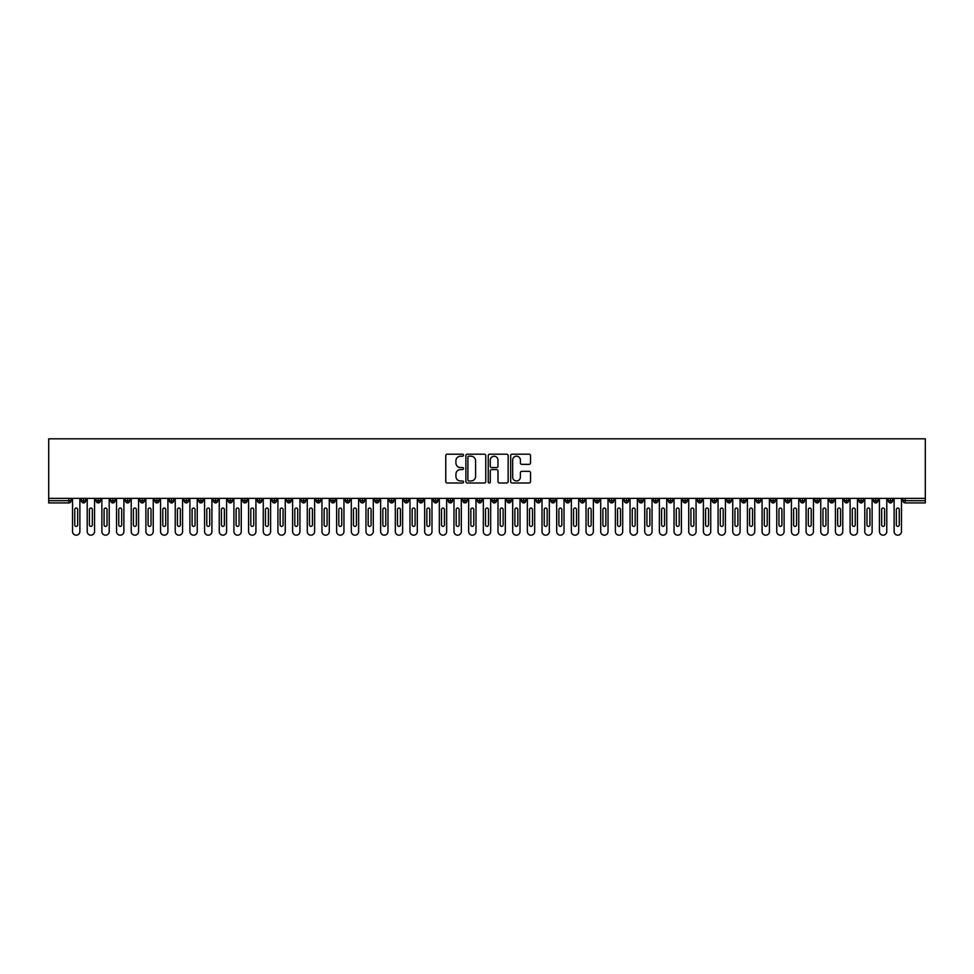 <?xml version="1.0" encoding="UTF-8"?>
<svg xmlns="http://www.w3.org/2000/svg" width="974" height="974" viewBox="0 0 974 974"><rect width="100%" height="100%" fill="white"/><g stroke="black" fill="none" stroke-linecap="round" stroke-linejoin="round"><path stroke-width="1.46" d="M463.527 455.199A1.011 1.011 0 0 0 462.516 454.188L447.212 454.188A1.437 1.437 0 0 0 445.775 455.625L445.775 481.546A1.437 1.437 0 0 0 447.212 482.994L462.516 482.994A1.011 1.011 0 0 0 463.527 481.984A1.011 1.011 0 0 0 462.516 480.973L460.544 480.973A4.602 4.602 0 0 1 455.929 476.359L455.929 474.204A4.602 4.602 0 0 1 460.544 469.59L462.516 469.59A1.011 1.011 0 0 0 463.527 468.591A1.011 1.011 0 0 0 462.516 467.581L460.544 467.581A4.602 4.602 0 0 1 455.929 462.967L455.929 460.812A4.602 4.602 0 0 1 460.544 456.197L462.516 456.197A1.011 1.011 0 0 0 463.527 455.199M529.089 464.342A1.437 1.437 0 0 0 530.526 462.894L530.526 455.625A1.437 1.437 0 0 0 529.089 454.188L512.093 454.188A1.437 1.437 0 0 0 510.656 455.625L510.656 481.546A1.437 1.437 0 0 0 512.093 482.994L529.089 482.994A1.437 1.437 0 0 0 530.526 481.546L530.526 472.767A1.437 1.437 0 0 0 529.089 471.319L521.808 471.319A1.437 1.437 0 0 0 520.372 472.767L520.372 477.126A3.847 3.847 0 0 1 516.524 480.973A3.847 3.847 0 0 1 512.665 477.126L512.665 460.057A3.847 3.847 0 0 1 516.524 456.197A3.847 3.847 0 0 1 520.372 460.057L520.372 462.894A1.437 1.437 0 0 0 521.808 464.342L529.089 464.342M48.7 498.371L48.7 438.811L925.3 438.811L925.3 498.371L48.7 498.371L48.7 500.721L68.837 500.721L68.837 498.371M485.746 455.625A1.437 1.437 0 0 0 484.297 454.188L467.313 454.188A1.437 1.437 0 0 0 465.864 455.625L465.864 481.546A1.437 1.437 0 0 0 467.313 482.994L484.297 482.994A1.437 1.437 0 0 0 485.746 481.546L485.746 455.625M489.703 454.188L506.687 454.188A1.437 1.437 0 0 1 508.136 455.625L508.136 481.546A1.437 1.437 0 0 1 506.687 482.994L499.418 482.994A1.437 1.437 0 0 1 497.982 481.546L497.982 471.039A1.437 1.437 0 0 0 496.545 469.59L491.712 469.59A1.437 1.437 0 0 0 490.275 471.039L490.275 481.984A1.011 1.011 0 0 1 489.265 482.994A1.011 1.011 0 0 1 488.254 481.984L488.254 455.625A1.437 1.437 0 0 1 489.703 454.188M71.041 500.721L68.837 500.721L68.837 502.913A2.204 2.204 0 0 0 71.041 500.721L71.041 498.371L71.041 500.721A2.204 2.204 0 0 1 68.837 502.913L48.7 502.913L48.7 500.721M925.3 498.371L925.3 502.913L905.163 502.913A2.204 2.204 0 0 1 902.959 500.721L902.959 498.371M83.581 498.371L83.581 502.913A2.204 2.204 0 0 1 81.378 500.721L81.378 498.371M85.712 498.371L85.712 500.721A2.204 2.204 0 0 1 83.581 502.913A2.204 2.204 0 0 0 85.712 500.721L81.378 500.721A2.204 2.204 0 0 0 83.581 502.913M98.252 498.371L98.252 502.913A2.204 2.204 0 0 1 96.049 500.721L96.049 498.371L96.049 500.721A2.204 2.204 0 0 0 98.252 502.913A2.204 2.204 0 0 0 100.383 500.721L100.383 498.371M112.923 498.371L112.923 502.913A2.204 2.204 0 0 1 110.719 500.721L110.719 498.371L110.719 500.721A2.204 2.204 0 0 0 112.923 502.913A2.204 2.204 0 0 0 115.054 500.721L115.054 498.371M127.594 498.371L127.594 502.913A2.204 2.204 0 0 1 125.39 500.721L125.39 498.371L125.39 500.721A2.204 2.204 0 0 0 127.594 502.913A2.204 2.204 0 0 0 129.725 500.721L129.725 498.371M142.265 498.371L142.265 502.913A2.204 2.204 0 0 1 140.061 500.721L140.061 498.371L140.061 500.721A2.204 2.204 0 0 0 142.265 502.913A2.204 2.204 0 0 0 144.395 500.721L144.395 498.371M156.936 498.371L156.936 502.913A2.204 2.204 0 0 1 154.732 500.721L154.732 498.371L154.732 500.721A2.204 2.204 0 0 0 156.936 502.913A2.204 2.204 0 0 0 159.066 500.721L159.066 498.371M171.607 498.371L171.607 502.913A2.204 2.204 0 0 1 169.403 500.721L169.403 498.371L169.403 500.721A2.204 2.204 0 0 0 171.607 502.913A2.204 2.204 0 0 0 173.737 500.721L173.737 498.371M186.278 498.371L186.278 502.913A2.204 2.204 0 0 1 184.074 500.721L184.074 498.371L184.074 500.721A2.204 2.204 0 0 0 186.278 502.913A2.204 2.204 0 0 0 188.408 500.721L188.408 498.371M200.948 498.371L200.948 502.913A2.204 2.204 0 0 1 198.745 500.721L198.745 498.371L198.745 500.721A2.204 2.204 0 0 0 200.948 502.913A2.204 2.204 0 0 0 203.079 500.721L203.079 498.371M215.619 498.371L215.619 502.913A2.204 2.204 0 0 1 213.416 500.721L213.416 498.371L213.416 500.721A2.204 2.204 0 0 0 215.619 502.913A2.204 2.204 0 0 0 217.75 500.721L217.75 498.371M230.29 498.371L230.29 502.913A2.204 2.204 0 0 1 228.086 500.721L228.086 498.371L228.086 500.721A2.204 2.204 0 0 0 230.29 502.913A2.204 2.204 0 0 0 232.421 500.721L232.421 498.371M244.961 498.371L244.961 502.913A2.204 2.204 0 0 1 242.757 500.721L242.757 498.371L242.757 500.721A2.204 2.204 0 0 0 244.961 502.913A2.204 2.204 0 0 0 247.092 500.721L247.092 498.371M259.632 498.371L259.632 502.913A2.204 2.204 0 0 1 257.428 500.721A2.204 2.204 0 0 0 259.632 502.913A2.204 2.204 0 0 1 257.428 500.721L257.428 498.371M261.762 498.371L261.762 500.721A2.204 2.204 0 0 1 259.632 502.913A2.204 2.204 0 0 0 261.762 500.721L257.428 500.721M274.303 502.913A2.204 2.204 0 0 1 272.099 500.721L272.099 498.371L272.099 500.721A2.204 2.204 0 0 0 274.303 502.913A2.204 2.204 0 0 0 276.433 500.721L276.433 498.371L276.433 500.721A2.204 2.204 0 0 1 274.303 502.913L274.303 500.721L276.433 500.721M288.974 498.371L288.974 502.913A2.204 2.204 0 0 1 286.77 500.721L286.77 498.371L286.77 500.721A2.204 2.204 0 0 0 288.974 502.913A2.204 2.204 0 0 0 291.104 500.721L291.104 498.371M303.644 498.371L303.644 502.913A2.204 2.204 0 0 1 301.441 500.721L301.441 498.371L301.441 500.721A2.204 2.204 0 0 0 303.644 502.913A2.204 2.204 0 0 0 305.775 500.721L305.775 498.371M318.315 498.371L318.315 500.721L316.124 500.721L316.124 498.371L316.124 500.721A2.204 2.204 0 0 0 318.315 502.913A2.204 2.204 0 0 0 320.446 500.721L320.446 498.371L320.446 500.721A2.204 2.204 0 0 1 318.315 502.913A2.204 2.204 0 0 1 316.124 500.721A2.204 2.204 0 0 0 318.315 502.913L318.315 500.721L320.446 500.721M332.986 498.371L332.986 502.913A2.204 2.204 0 0 1 330.795 500.721L330.795 498.371L330.795 500.721A2.204 2.204 0 0 0 332.986 502.913A2.204 2.204 0 0 0 335.117 500.721L335.117 498.371M347.657 498.371L347.657 502.913A2.204 2.204 0 0 1 345.466 500.721L345.466 498.371L345.466 500.721A2.204 2.204 0 0 0 347.657 502.913A2.204 2.204 0 0 0 349.788 500.721L349.788 498.371M362.328 498.371L362.328 502.913A2.204 2.204 0 0 1 360.137 500.721L360.137 498.371L360.137 500.721A2.204 2.204 0 0 0 362.328 502.913A2.204 2.204 0 0 0 364.459 500.721L364.459 498.371M376.999 498.371L376.999 502.913A2.204 2.204 0 0 1 374.807 500.721L374.807 498.371M379.13 498.371L379.13 500.721A2.204 2.204 0 0 1 376.999 502.913A2.204 2.204 0 0 0 379.13 500.721L374.807 500.721A2.204 2.204 0 0 0 376.999 502.913M391.67 498.371L391.67 502.913A2.204 2.204 0 0 1 389.478 500.721L389.478 498.371L389.478 500.721A2.204 2.204 0 0 0 391.67 502.913A2.204 2.204 0 0 0 393.8 500.721L393.8 498.371M406.341 498.371L406.341 502.913A2.204 2.204 0 0 1 404.149 500.721L404.149 498.371M408.471 498.371L408.471 500.721A2.204 2.204 0 0 1 406.341 502.913A2.204 2.204 0 0 0 408.471 500.721L404.149 500.721A2.204 2.204 0 0 0 406.341 502.913M421.012 498.371L421.012 502.913A2.204 2.204 0 0 1 418.82 500.721L418.82 498.371M423.142 498.371L423.142 500.721A2.204 2.204 0 0 1 421.012 502.913A2.204 2.204 0 0 0 423.142 500.721L418.82 500.721A2.204 2.204 0 0 0 421.012 502.913M435.682 498.371L435.682 502.913A2.204 2.204 0 0 1 433.491 500.721A2.204 2.204 0 0 0 435.682 502.913A2.204 2.204 0 0 1 433.491 500.721L433.491 498.371M437.813 498.371L437.813 500.721L437.813 498.371M450.353 498.371L450.353 502.913A2.204 2.204 0 0 1 448.162 500.721L448.162 498.371M452.484 498.371L452.484 500.721A2.204 2.204 0 0 1 450.353 502.913A2.204 2.204 0 0 0 452.484 500.721L448.162 500.721A2.204 2.204 0 0 0 450.353 502.913M465.024 498.371L465.024 502.913A2.204 2.204 0 0 1 462.833 500.721L462.833 498.371M467.155 498.371L467.155 500.721A2.204 2.204 0 0 1 465.024 502.913A2.204 2.204 0 0 0 467.155 500.721L462.833 500.721A2.204 2.204 0 0 0 465.024 502.913M479.707 498.371L479.707 502.913A2.204 2.204 0 0 1 477.503 500.721L477.503 498.371M481.826 498.371L481.826 500.721A2.204 2.204 0 0 1 479.707 502.913A2.204 2.204 0 0 0 481.826 500.721L477.503 500.721A2.204 2.204 0 0 0 479.707 502.913M494.378 498.371L494.378 502.913A2.204 2.204 0 0 1 492.174 500.721L492.174 498.371M496.497 498.371L496.497 500.721A2.204 2.204 0 0 1 494.378 502.913A2.204 2.204 0 0 0 496.497 500.721L492.174 500.721A2.204 2.204 0 0 0 494.378 502.913M509.049 498.371L509.049 502.913A2.204 2.204 0 0 1 506.845 500.721L506.845 498.371M511.167 498.371L511.167 500.721L511.167 498.371M523.72 498.371L523.72 502.913A2.204 2.204 0 0 1 521.516 500.721L521.516 498.371M525.838 498.371L525.838 500.721A2.204 2.204 0 0 1 523.72 502.913A2.204 2.204 0 0 0 525.838 500.721L521.516 500.721A2.204 2.204 0 0 0 523.72 502.913M538.391 498.371L538.391 502.913A2.204 2.204 0 0 1 536.187 500.721L536.187 498.371L536.187 500.721A2.204 2.204 0 0 0 538.391 502.913A2.204 2.204 0 0 0 540.509 500.721L540.509 498.371M553.062 498.371L553.062 502.913A2.204 2.204 0 0 1 550.858 500.721L550.858 498.371M555.18 498.371L555.18 500.721L555.18 498.371M567.732 498.371L567.732 502.913A2.204 2.204 0 0 1 565.529 500.721A2.204 2.204 0 0 0 567.732 502.913A2.204 2.204 0 0 1 565.529 500.721L565.529 498.371M569.851 498.371L569.851 500.721L569.851 498.371M582.403 498.371L582.403 502.913A2.204 2.204 0 0 1 580.2 500.721L580.2 498.371L580.2 500.721A2.204 2.204 0 0 0 582.403 502.913A2.204 2.204 0 0 0 584.522 500.721L584.522 498.371M597.074 498.371L597.074 502.913A2.204 2.204 0 0 1 594.87 500.721A2.204 2.204 0 0 0 597.074 502.913A2.204 2.204 0 0 1 594.87 500.721L594.87 498.371M599.193 498.371L599.193 500.721A2.204 2.204 0 0 1 597.074 502.913A2.204 2.204 0 0 0 599.193 500.721L594.87 500.721M611.745 498.371L611.745 502.913A2.204 2.204 0 0 1 609.541 500.721L609.541 498.371L609.541 500.721A2.204 2.204 0 0 0 611.745 502.913A2.204 2.204 0 0 0 613.864 500.721L613.864 498.371M626.416 498.371L626.416 502.913A2.204 2.204 0 0 1 624.212 500.721L624.212 498.371M628.534 498.371L628.534 500.721L628.534 498.371M641.087 498.371L641.087 502.913A2.204 2.204 0 0 1 638.883 500.721A2.204 2.204 0 0 0 641.087 502.913A2.204 2.204 0 0 1 638.883 500.721L638.883 498.371M643.205 498.371L643.205 500.721L643.205 498.371M655.758 498.371L655.758 502.913A2.204 2.204 0 0 1 653.554 500.721L653.554 498.371M657.876 498.371L657.876 500.721L657.876 498.371M670.429 498.371L670.429 502.913A2.204 2.204 0 0 1 668.225 500.721L668.225 498.371M672.559 498.371L672.559 500.721A2.204 2.204 0 0 1 670.429 502.913A2.204 2.204 0 0 0 672.559 500.721L668.225 500.721A2.204 2.204 0 0 0 670.429 502.913M685.099 498.371L685.099 502.913A2.204 2.204 0 0 1 682.896 500.721A2.204 2.204 0 0 0 685.099 502.913A2.204 2.204 0 0 1 682.896 500.721L682.896 498.371M687.23 498.371L687.23 500.721A2.204 2.204 0 0 1 685.099 502.913A2.204 2.204 0 0 0 687.23 500.721L682.896 500.721M699.77 498.371L699.77 502.913A2.204 2.204 0 0 1 697.567 500.721A2.204 2.204 0 0 0 699.77 502.913A2.204 2.204 0 0 1 697.567 500.721L697.567 498.371M701.901 498.371L701.901 500.721L701.901 498.371M714.441 498.371L714.441 502.913A2.204 2.204 0 0 1 712.238 500.721L712.238 498.371L712.238 500.721A2.204 2.204 0 0 0 714.441 502.913A2.204 2.204 0 0 0 716.572 500.721L716.572 498.371M729.112 498.371L729.112 502.913A2.204 2.204 0 0 1 726.908 500.721A2.204 2.204 0 0 0 729.112 502.913A2.204 2.204 0 0 1 726.908 500.721L726.908 498.371M731.243 498.371L731.243 500.721A2.204 2.204 0 0 1 729.112 502.913A2.204 2.204 0 0 0 731.243 500.721L726.908 500.721M743.783 498.371L743.783 502.913A2.204 2.204 0 0 1 741.579 500.721A2.204 2.204 0 0 0 743.783 502.913A2.204 2.204 0 0 1 741.579 500.721L741.579 498.371M745.914 498.371L745.914 500.721L745.914 498.371M758.454 498.371L758.454 502.913A2.204 2.204 0 0 1 756.25 500.721L756.25 498.371M760.584 498.371L760.584 500.721L760.584 498.371M773.125 498.371L773.125 502.913A2.204 2.204 0 0 1 770.921 500.721A2.204 2.204 0 0 0 773.125 502.913A2.204 2.204 0 0 1 770.921 500.721L770.921 498.371M775.255 498.371L775.255 500.721L775.255 498.371M787.796 498.371L787.796 502.913A2.204 2.204 0 0 1 785.592 500.721A2.204 2.204 0 0 0 787.796 502.913A2.204 2.204 0 0 1 785.592 500.721L785.592 498.371M789.926 498.371L789.926 500.721L789.926 498.371M802.466 498.371L802.466 502.913A2.204 2.204 0 0 1 800.263 500.721A2.204 2.204 0 0 0 802.466 502.913A2.204 2.204 0 0 1 800.263 500.721L800.263 498.371M804.597 498.371L804.597 500.721A2.204 2.204 0 0 1 802.466 502.913A2.204 2.204 0 0 0 804.597 500.721L800.263 500.721M817.137 498.371L817.137 502.913A2.204 2.204 0 0 1 814.934 500.721L814.934 498.371M819.268 498.371L819.268 500.721L819.268 498.371M831.808 498.371L831.808 502.913A2.204 2.204 0 0 1 829.605 500.721A2.204 2.204 0 0 0 831.808 502.913A2.204 2.204 0 0 1 829.605 500.721L829.605 498.371M833.939 498.371L833.939 500.721L833.939 498.371M846.479 498.371L846.479 502.913A2.204 2.204 0 0 1 844.275 500.721A2.204 2.204 0 0 0 846.479 502.913A2.204 2.204 0 0 1 844.275 500.721L844.275 498.371M848.61 498.371L848.61 500.721L848.61 498.371M861.15 498.371L861.15 502.913A2.204 2.204 0 0 1 858.946 500.721A2.204 2.204 0 0 0 861.15 502.913A2.204 2.204 0 0 1 858.946 500.721L858.946 498.371M863.281 498.371L863.281 500.721L863.281 498.371M875.821 498.371L875.821 502.913A2.204 2.204 0 0 1 873.617 500.721A2.204 2.204 0 0 0 875.821 502.913A2.204 2.204 0 0 1 873.617 500.721L873.617 498.371M877.951 498.371L877.951 500.721L877.951 498.371M890.492 498.371L890.492 502.913A2.204 2.204 0 0 1 888.288 500.721L888.288 498.371M892.622 498.371L892.622 500.721L892.622 498.371M274.303 498.371L274.303 500.721L272.099 500.721M435.682 502.913A2.204 2.204 0 0 0 437.813 500.721A2.204 2.204 0 0 1 435.682 502.913M509.049 502.913A2.204 2.204 0 0 0 511.167 500.721A2.204 2.204 0 0 1 509.049 502.913A2.204 2.204 0 0 1 506.845 500.721L511.167 500.721M553.062 502.913A2.204 2.204 0 0 0 555.18 500.721A2.204 2.204 0 0 1 553.062 502.913A2.204 2.204 0 0 1 550.858 500.721L555.18 500.721M567.732 502.913A2.204 2.204 0 0 0 569.851 500.721A2.204 2.204 0 0 1 567.732 502.913M626.416 502.913A2.204 2.204 0 0 0 628.534 500.721A2.204 2.204 0 0 1 626.416 502.913A2.204 2.204 0 0 1 624.212 500.721L628.534 500.721M641.087 502.913A2.204 2.204 0 0 0 643.205 500.721A2.204 2.204 0 0 1 641.087 502.913M655.758 502.913A2.204 2.204 0 0 0 657.876 500.721A2.204 2.204 0 0 1 655.758 502.913A2.204 2.204 0 0 1 653.554 500.721L657.876 500.721M699.77 502.913A2.204 2.204 0 0 0 701.901 500.721A2.204 2.204 0 0 1 699.77 502.913M743.783 502.913A2.204 2.204 0 0 0 745.914 500.721A2.204 2.204 0 0 1 743.783 502.913M758.454 502.913A2.204 2.204 0 0 0 760.584 500.721A2.204 2.204 0 0 1 758.454 502.913A2.204 2.204 0 0 1 756.25 500.721L760.584 500.721M773.125 502.913A2.204 2.204 0 0 0 775.255 500.721A2.204 2.204 0 0 1 773.125 502.913M787.796 502.913A2.204 2.204 0 0 0 789.926 500.721A2.204 2.204 0 0 1 787.796 502.913M817.137 502.913A2.204 2.204 0 0 0 819.268 500.721A2.204 2.204 0 0 1 817.137 502.913A2.204 2.204 0 0 1 814.934 500.721L819.268 500.721M831.808 502.913A2.204 2.204 0 0 0 833.939 500.721A2.204 2.204 0 0 1 831.808 502.913M846.479 502.913A2.204 2.204 0 0 0 848.61 500.721A2.204 2.204 0 0 1 846.479 502.913M861.15 502.913A2.204 2.204 0 0 0 863.281 500.721A2.204 2.204 0 0 1 861.15 502.913M875.821 502.913A2.204 2.204 0 0 0 877.951 500.721A2.204 2.204 0 0 1 875.821 502.913M905.163 502.913A2.204 2.204 0 0 1 902.959 500.721A2.204 2.204 0 0 0 905.163 502.913L905.163 500.721L925.3 500.721M890.492 502.913A2.204 2.204 0 0 0 892.622 500.721A2.204 2.204 0 0 1 890.492 502.913A2.204 2.204 0 0 1 888.288 500.721L892.622 500.721M468.896 456.197A1.011 1.011 0 0 0 467.885 457.208L467.885 479.963A1.011 1.011 0 0 0 468.896 480.973L470.978 480.973A4.602 4.602 0 0 0 475.592 476.359L475.592 460.812A4.602 4.602 0 0 0 470.978 456.197L468.896 456.197M497.982 460.13A3.847 3.847 0 0 0 494.122 456.27A3.847 3.847 0 0 0 490.275 460.13L490.275 466.144A1.437 1.437 0 0 0 491.712 467.581L496.545 467.581A1.437 1.437 0 0 0 497.982 466.144L497.982 460.13M72.539 531.524L72.539 498.371L72.539 531.524A3.665 3.665 0 0 0 76.203 535.189A3.665 3.665 0 0 0 79.88 531.524L79.88 498.371L79.88 531.524M77.677 509.524A1.473 1.473 0 0 0 76.203 508.051A1.473 1.473 0 0 0 74.742 509.524A1.473 1.473 0 0 1 76.203 508.051A1.473 1.473 0 0 1 77.677 509.524L77.677 524.925A1.473 1.473 0 0 1 76.203 526.386A1.473 1.473 0 0 1 74.742 524.925A1.473 1.473 0 0 0 76.203 526.386A1.473 1.473 0 0 0 77.677 524.925M74.742 524.925L74.742 509.524M87.21 531.524L87.21 498.371L87.21 531.524A3.665 3.665 0 0 0 90.874 535.189A3.665 3.665 0 0 0 94.551 531.524L94.551 498.371L94.551 531.524M92.347 509.524A1.473 1.473 0 0 0 90.874 508.051A1.473 1.473 0 0 0 89.413 509.524A1.473 1.473 0 0 1 90.874 508.051A1.473 1.473 0 0 1 92.347 509.524L92.347 524.925A1.473 1.473 0 0 1 90.874 526.386A1.473 1.473 0 0 1 89.413 524.925A1.473 1.473 0 0 0 90.874 526.386A1.473 1.473 0 0 0 92.347 524.925M101.88 531.524L101.88 498.371L101.88 531.524A3.665 3.665 0 0 0 105.545 535.189A3.665 3.665 0 0 0 109.222 531.524L109.222 498.371L109.222 531.524M107.018 509.524A1.473 1.473 0 0 0 105.545 508.051A1.473 1.473 0 0 0 104.084 509.524A1.473 1.473 0 0 1 105.545 508.051A1.473 1.473 0 0 1 107.018 509.524L107.018 524.925A1.473 1.473 0 0 1 105.545 526.386A1.473 1.473 0 0 1 104.084 524.925A1.473 1.473 0 0 0 105.545 526.386A1.473 1.473 0 0 0 107.018 524.925M116.551 531.524L116.551 498.371L116.551 531.524A3.665 3.665 0 0 0 120.216 535.189A3.665 3.665 0 0 0 123.893 531.524L123.893 498.371L123.893 531.524M121.689 509.524A1.473 1.473 0 0 0 120.216 508.051A1.473 1.473 0 0 0 118.755 509.524A1.473 1.473 0 0 1 120.216 508.051A1.473 1.473 0 0 1 121.689 509.524L121.689 524.925A1.473 1.473 0 0 1 120.216 526.386A1.473 1.473 0 0 1 118.755 524.925A1.473 1.473 0 0 0 120.216 526.386A1.473 1.473 0 0 0 121.689 524.925M131.222 531.524L131.222 498.371L131.222 531.524A3.665 3.665 0 0 0 134.887 535.189A3.665 3.665 0 0 0 138.564 531.524L138.564 498.371L138.564 531.524M136.36 509.524A1.473 1.473 0 0 0 134.887 508.051A1.473 1.473 0 0 0 133.426 509.524A1.473 1.473 0 0 1 134.887 508.051A1.473 1.473 0 0 1 136.36 509.524L136.36 524.925A1.473 1.473 0 0 1 134.887 526.386A1.473 1.473 0 0 1 133.426 524.925A1.473 1.473 0 0 0 134.887 526.386A1.473 1.473 0 0 0 136.36 524.925M89.413 524.925L89.413 509.524M104.084 524.925L104.084 509.524M118.755 524.925L118.755 509.524M133.426 524.925L133.426 509.524M145.893 531.524L145.893 498.371L145.893 531.524A3.665 3.665 0 0 0 149.57 535.189A3.665 3.665 0 0 0 153.235 531.524L153.235 498.371L153.235 531.524M151.031 509.524A1.473 1.473 0 0 0 149.57 508.051A1.473 1.473 0 0 0 148.097 509.524A1.473 1.473 0 0 1 149.57 508.051A1.473 1.473 0 0 1 151.031 509.524L151.031 524.925A1.473 1.473 0 0 1 149.57 526.386A1.473 1.473 0 0 1 148.097 524.925A1.473 1.473 0 0 0 149.57 526.386A1.473 1.473 0 0 0 151.031 524.925M148.097 524.925L148.097 509.524M160.564 531.524L160.564 498.371L160.564 531.524A3.665 3.665 0 0 0 164.241 535.189A3.665 3.665 0 0 0 167.905 531.524L167.905 498.371L167.905 531.524M165.702 509.524A1.473 1.473 0 0 0 164.241 508.051A1.473 1.473 0 0 0 162.768 509.524A1.473 1.473 0 0 1 164.241 508.051A1.473 1.473 0 0 1 165.702 509.524L165.702 524.925A1.473 1.473 0 0 1 164.241 526.386A1.473 1.473 0 0 1 162.768 524.925A1.473 1.473 0 0 0 164.241 526.386A1.473 1.473 0 0 0 165.702 524.925M175.235 531.524L175.235 498.371L175.235 531.524A3.665 3.665 0 0 0 178.912 535.189A3.665 3.665 0 0 0 182.576 531.524L182.576 498.371L182.576 531.524M180.373 509.524A1.473 1.473 0 0 0 178.912 508.051A1.473 1.473 0 0 0 177.438 509.524A1.473 1.473 0 0 1 178.912 508.051A1.473 1.473 0 0 1 180.373 509.524L180.373 524.925A1.473 1.473 0 0 1 178.912 526.386A1.473 1.473 0 0 1 177.438 524.925A1.473 1.473 0 0 0 178.912 526.386A1.473 1.473 0 0 0 180.373 524.925M189.906 531.524L189.906 498.371L189.906 531.524A3.665 3.665 0 0 0 193.583 535.189A3.665 3.665 0 0 0 197.247 531.524L197.247 498.371L197.247 531.524M195.043 509.524A1.473 1.473 0 0 0 193.583 508.051A1.473 1.473 0 0 0 192.109 509.524A1.473 1.473 0 0 1 193.583 508.051A1.473 1.473 0 0 1 195.043 509.524L195.043 524.925A1.473 1.473 0 0 1 193.583 526.386A1.473 1.473 0 0 1 192.109 524.925A1.473 1.473 0 0 0 193.583 526.386A1.473 1.473 0 0 0 195.043 524.925M204.577 531.524L204.577 498.371L204.577 531.524A3.665 3.665 0 0 0 208.253 535.189A3.665 3.665 0 0 0 211.918 531.524L211.918 498.371L211.918 531.524M209.714 509.524A1.473 1.473 0 0 0 208.253 508.051A1.473 1.473 0 0 0 206.78 509.524A1.473 1.473 0 0 1 208.253 508.051A1.473 1.473 0 0 1 209.714 509.524L209.714 524.925A1.473 1.473 0 0 1 208.253 526.386A1.473 1.473 0 0 1 206.78 524.925A1.473 1.473 0 0 0 208.253 526.386A1.473 1.473 0 0 0 209.714 524.925M162.768 524.925L162.768 509.524M177.438 524.925L177.438 509.524M192.109 524.925L192.109 509.524M206.78 524.925L206.78 509.524M219.247 531.524L219.247 498.371L219.247 531.524A3.665 3.665 0 0 0 222.924 535.189A3.665 3.665 0 0 0 226.589 531.524L226.589 498.371L226.589 531.524M224.385 509.524A1.473 1.473 0 0 0 222.924 508.051A1.473 1.473 0 0 0 221.451 509.524A1.473 1.473 0 0 1 222.924 508.051A1.473 1.473 0 0 1 224.385 509.524L224.385 524.925A1.473 1.473 0 0 1 222.924 526.386A1.473 1.473 0 0 1 221.451 524.925A1.473 1.473 0 0 0 222.924 526.386A1.473 1.473 0 0 0 224.385 524.925M233.918 531.524L233.918 498.371L233.918 531.524A3.665 3.665 0 0 0 237.595 535.189A3.665 3.665 0 0 0 241.26 531.524L241.26 498.371L241.26 531.524M239.056 509.524A1.473 1.473 0 0 0 237.595 508.051A1.473 1.473 0 0 0 236.122 509.524A1.473 1.473 0 0 1 237.595 508.051A1.473 1.473 0 0 1 239.056 509.524L239.056 524.925A1.473 1.473 0 0 1 237.595 526.386A1.473 1.473 0 0 1 236.122 524.925A1.473 1.473 0 0 0 237.595 526.386A1.473 1.473 0 0 0 239.056 524.925M248.589 531.524L248.589 498.371L248.589 531.524A3.665 3.665 0 0 0 252.266 535.189A3.665 3.665 0 0 0 255.931 531.524L255.931 498.371L255.931 531.524M253.727 509.524A1.473 1.473 0 0 0 252.266 508.051A1.473 1.473 0 0 0 250.793 509.524A1.473 1.473 0 0 1 252.266 508.051A1.473 1.473 0 0 1 253.727 509.524L253.727 524.925A1.473 1.473 0 0 1 252.266 526.386A1.473 1.473 0 0 1 250.793 524.925A1.473 1.473 0 0 0 252.266 526.386A1.473 1.473 0 0 0 253.727 524.925M263.26 531.524L263.26 498.371L263.26 531.524A3.665 3.665 0 0 0 266.937 535.189A3.665 3.665 0 0 0 270.602 531.524L270.602 498.371L270.602 531.524M268.398 509.524A1.473 1.473 0 0 0 266.937 508.051A1.473 1.473 0 0 0 265.464 509.524A1.473 1.473 0 0 1 266.937 508.051A1.473 1.473 0 0 1 268.398 509.524L268.398 524.925A1.473 1.473 0 0 1 266.937 526.386A1.473 1.473 0 0 1 265.464 524.925A1.473 1.473 0 0 0 266.937 526.386A1.473 1.473 0 0 0 268.398 524.925M277.931 531.524L277.931 498.371L277.931 531.524A3.665 3.665 0 0 0 281.608 535.189A3.665 3.665 0 0 0 285.272 531.524L285.272 498.371L285.272 531.524M283.069 509.524A1.473 1.473 0 0 0 281.608 508.051A1.473 1.473 0 0 0 280.135 509.524A1.473 1.473 0 0 1 281.608 508.051A1.473 1.473 0 0 1 283.069 509.524L283.069 524.925A1.473 1.473 0 0 1 281.608 526.386A1.473 1.473 0 0 1 280.135 524.925A1.473 1.473 0 0 0 281.608 526.386A1.473 1.473 0 0 0 283.069 524.925M221.451 524.925L221.451 509.524M236.122 524.925L236.122 509.524M250.793 524.925L250.793 509.524M265.464 524.925L265.464 509.524M280.135 524.925L280.135 509.524M292.602 531.524L292.602 498.371L292.602 531.524A3.665 3.665 0 0 0 296.279 535.189A3.665 3.665 0 0 0 299.943 531.524L299.943 498.371L299.943 531.524M297.74 509.524A1.473 1.473 0 0 0 296.279 508.051A1.473 1.473 0 0 0 294.805 509.524A1.473 1.473 0 0 1 296.279 508.051A1.473 1.473 0 0 1 297.74 509.524L297.74 524.925A1.473 1.473 0 0 1 296.279 526.386A1.473 1.473 0 0 1 294.805 524.925A1.473 1.473 0 0 0 296.279 526.386A1.473 1.473 0 0 0 297.74 524.925M294.805 524.925L294.805 509.524M307.273 531.524L307.273 498.371L307.273 531.524A3.665 3.665 0 0 0 310.95 535.189A3.665 3.665 0 0 0 314.614 531.524L314.614 498.371L314.614 531.524M312.411 509.524A1.473 1.473 0 0 0 310.95 508.051A1.473 1.473 0 0 0 309.476 509.524A1.473 1.473 0 0 1 310.95 508.051A1.473 1.473 0 0 1 312.411 509.524L312.411 524.925A1.473 1.473 0 0 1 310.95 526.386A1.473 1.473 0 0 1 309.476 524.925A1.473 1.473 0 0 0 310.95 526.386A1.473 1.473 0 0 0 312.411 524.925M309.476 524.925L309.476 509.524M321.956 531.524L321.956 498.371L321.956 531.524A3.665 3.665 0 0 0 325.62 535.189A3.665 3.665 0 0 0 329.285 531.524L329.285 498.371L329.285 531.524M327.081 509.524A1.473 1.473 0 0 0 325.62 508.051A1.473 1.473 0 0 0 324.147 509.524A1.473 1.473 0 0 1 325.62 508.051A1.473 1.473 0 0 1 327.081 509.524L327.081 524.925A1.473 1.473 0 0 1 325.62 526.386A1.473 1.473 0 0 1 324.147 524.925A1.473 1.473 0 0 0 325.62 526.386A1.473 1.473 0 0 0 327.081 524.925M324.147 524.925L324.147 509.524M336.627 531.524L336.627 498.371L336.627 531.524A3.665 3.665 0 0 0 340.291 535.189A3.665 3.665 0 0 0 343.956 531.524L343.956 498.371L343.956 531.524M341.752 509.524A1.473 1.473 0 0 0 340.291 508.051A1.473 1.473 0 0 0 338.818 509.524A1.473 1.473 0 0 1 340.291 508.051A1.473 1.473 0 0 1 341.752 509.524L341.752 524.925A1.473 1.473 0 0 1 340.291 526.386A1.473 1.473 0 0 1 338.818 524.925A1.473 1.473 0 0 0 340.291 526.386A1.473 1.473 0 0 0 341.752 524.925M338.818 524.925L338.818 509.524M351.297 531.524L351.297 498.371L351.297 531.524A3.665 3.665 0 0 0 354.962 535.189A3.665 3.665 0 0 0 358.627 531.524L358.627 498.371L358.627 531.524M356.423 509.524A1.473 1.473 0 0 0 354.962 508.051A1.473 1.473 0 0 0 353.489 509.524A1.473 1.473 0 0 1 354.962 508.051A1.473 1.473 0 0 1 356.423 509.524L356.423 524.925A1.473 1.473 0 0 1 354.962 526.386A1.473 1.473 0 0 1 353.489 524.925A1.473 1.473 0 0 0 354.962 526.386A1.473 1.473 0 0 0 356.423 524.925M353.489 524.925L353.489 509.524M365.968 531.524L365.968 498.371L365.968 531.524A3.665 3.665 0 0 0 369.633 535.189A3.665 3.665 0 0 0 373.298 531.524L373.298 498.371L373.298 531.524M371.094 509.524A1.473 1.473 0 0 0 369.633 508.051A1.473 1.473 0 0 0 368.16 509.524A1.473 1.473 0 0 1 369.633 508.051A1.473 1.473 0 0 1 371.094 509.524L371.094 524.925A1.473 1.473 0 0 1 369.633 526.386A1.473 1.473 0 0 1 368.16 524.925A1.473 1.473 0 0 0 369.633 526.386A1.473 1.473 0 0 0 371.094 524.925M368.16 524.925L368.16 509.524M380.639 531.524L380.639 498.371L380.639 531.524A3.665 3.665 0 0 0 384.304 535.189A3.665 3.665 0 0 0 387.969 531.524L387.969 498.371L387.969 531.524M385.765 509.524A1.473 1.473 0 0 0 384.304 508.051A1.473 1.473 0 0 0 382.831 509.524A1.473 1.473 0 0 1 384.304 508.051A1.473 1.473 0 0 1 385.765 509.524L385.765 524.925A1.473 1.473 0 0 1 384.304 526.386A1.473 1.473 0 0 1 382.831 524.925A1.473 1.473 0 0 0 384.304 526.386A1.473 1.473 0 0 0 385.765 524.925M382.831 524.925L382.831 509.524M395.31 531.524L395.31 498.371L395.31 531.524A3.665 3.665 0 0 0 398.975 535.189A3.665 3.665 0 0 0 402.639 531.524L402.639 498.371L402.639 531.524M400.436 509.524A1.473 1.473 0 0 0 398.975 508.051A1.473 1.473 0 0 0 397.502 509.524A1.473 1.473 0 0 1 398.975 508.051A1.473 1.473 0 0 1 400.436 509.524L400.436 524.925A1.473 1.473 0 0 1 398.975 526.386A1.473 1.473 0 0 1 397.502 524.925A1.473 1.473 0 0 0 398.975 526.386A1.473 1.473 0 0 0 400.436 524.925M397.502 524.925L397.502 509.524M409.981 531.524L409.981 498.371L409.981 531.524A3.665 3.665 0 0 0 413.646 535.189A3.665 3.665 0 0 0 417.31 531.524L417.31 498.371L417.31 531.524M415.107 509.524A1.473 1.473 0 0 0 413.646 508.051A1.473 1.473 0 0 0 412.172 509.524A1.473 1.473 0 0 1 413.646 508.051A1.473 1.473 0 0 1 415.107 509.524L415.107 524.925A1.473 1.473 0 0 1 413.646 526.386A1.473 1.473 0 0 1 412.172 524.925A1.473 1.473 0 0 0 413.646 526.386A1.473 1.473 0 0 0 415.107 524.925M412.172 524.925L412.172 509.524M424.652 531.524L424.652 498.371L424.652 531.524A3.665 3.665 0 0 0 428.317 535.189A3.665 3.665 0 0 0 431.981 531.524L431.981 498.371L431.981 531.524M429.778 509.524A1.473 1.473 0 0 0 428.317 508.051A1.473 1.473 0 0 0 426.843 509.524A1.473 1.473 0 0 1 428.317 508.051A1.473 1.473 0 0 1 429.778 509.524L429.778 524.925A1.473 1.473 0 0 1 428.317 526.386A1.473 1.473 0 0 1 426.843 524.925A1.473 1.473 0 0 0 428.317 526.386A1.473 1.473 0 0 0 429.778 524.925M426.843 524.925L426.843 509.524M439.323 531.524L439.323 498.371L439.323 531.524A3.665 3.665 0 0 0 442.987 535.189A3.665 3.665 0 0 0 446.652 531.524L446.652 498.371L446.652 531.524M444.448 509.524A1.473 1.473 0 0 0 442.987 508.051A1.473 1.473 0 0 0 441.514 509.524A1.473 1.473 0 0 1 442.987 508.051A1.473 1.473 0 0 1 444.448 509.524L444.448 524.925A1.473 1.473 0 0 1 442.987 526.386A1.473 1.473 0 0 1 441.514 524.925A1.473 1.473 0 0 0 442.987 526.386A1.473 1.473 0 0 0 444.448 524.925M441.514 524.925L441.514 509.524M453.994 531.524L453.994 498.371L453.994 531.524A3.665 3.665 0 0 0 457.658 535.189A3.665 3.665 0 0 0 461.323 531.524L461.323 498.371L461.323 531.524M459.119 509.524A1.473 1.473 0 0 0 457.658 508.051A1.473 1.473 0 0 0 456.185 509.524A1.473 1.473 0 0 1 457.658 508.051A1.473 1.473 0 0 1 459.119 509.524L459.119 524.925A1.473 1.473 0 0 1 457.658 526.386A1.473 1.473 0 0 1 456.185 524.925A1.473 1.473 0 0 0 457.658 526.386A1.473 1.473 0 0 0 459.119 524.925M456.185 524.925L456.185 509.524M468.664 531.524L468.664 498.371L468.664 531.524A3.665 3.665 0 0 0 472.329 535.189A3.665 3.665 0 0 0 475.994 531.524L475.994 498.371L475.994 531.524M473.79 509.524A1.473 1.473 0 0 0 472.329 508.051A1.473 1.473 0 0 0 470.856 509.524A1.473 1.473 0 0 1 472.329 508.051A1.473 1.473 0 0 1 473.79 509.524L473.79 524.925A1.473 1.473 0 0 1 472.329 526.386A1.473 1.473 0 0 1 470.856 524.925A1.473 1.473 0 0 0 472.329 526.386A1.473 1.473 0 0 0 473.79 524.925M470.856 524.925L470.856 509.524M483.335 531.524L483.335 498.371L483.335 531.524A3.665 3.665 0 0 0 487 535.189A3.665 3.665 0 0 0 490.665 531.524L490.665 498.371L490.665 531.524M488.473 509.524A1.473 1.473 0 0 0 487 508.051A1.473 1.473 0 0 0 485.527 509.524A1.473 1.473 0 0 1 487 508.051A1.473 1.473 0 0 1 488.473 509.524L488.473 524.925A1.473 1.473 0 0 1 487 526.386A1.473 1.473 0 0 1 485.527 524.925A1.473 1.473 0 0 0 487 526.386A1.473 1.473 0 0 0 488.473 524.925M485.527 524.925L485.527 509.524M498.006 531.524L498.006 498.371L498.006 531.524A3.665 3.665 0 0 0 501.671 535.189A3.665 3.665 0 0 0 505.336 531.524L505.336 498.371L505.336 531.524M503.144 509.524A1.473 1.473 0 0 0 501.671 508.051A1.473 1.473 0 0 0 500.21 509.524A1.473 1.473 0 0 1 501.671 508.051A1.473 1.473 0 0 1 503.144 509.524L503.144 524.925A1.473 1.473 0 0 1 501.671 526.386A1.473 1.473 0 0 1 500.21 524.925A1.473 1.473 0 0 0 501.671 526.386A1.473 1.473 0 0 0 503.144 524.925M500.21 524.925L500.21 509.524M512.677 531.524L512.677 498.371L512.677 531.524A3.665 3.665 0 0 0 516.342 535.189A3.665 3.665 0 0 0 520.006 531.524L520.006 498.371L520.006 531.524M517.815 509.524A1.473 1.473 0 0 0 516.342 508.051A1.473 1.473 0 0 0 514.881 509.524A1.473 1.473 0 0 1 516.342 508.051A1.473 1.473 0 0 1 517.815 509.524L517.815 524.925A1.473 1.473 0 0 1 516.342 526.386A1.473 1.473 0 0 1 514.881 524.925A1.473 1.473 0 0 0 516.342 526.386A1.473 1.473 0 0 0 517.815 524.925M514.881 524.925L514.881 509.524M527.348 531.524L527.348 498.371L527.348 531.524A3.665 3.665 0 0 0 531.013 535.189A3.665 3.665 0 0 0 534.677 531.524L534.677 498.371L534.677 531.524M532.486 509.524A1.473 1.473 0 0 0 531.013 508.051A1.473 1.473 0 0 0 529.552 509.524A1.473 1.473 0 0 1 531.013 508.051A1.473 1.473 0 0 1 532.486 509.524L532.486 524.925A1.473 1.473 0 0 1 531.013 526.386A1.473 1.473 0 0 1 529.552 524.925A1.473 1.473 0 0 0 531.013 526.386A1.473 1.473 0 0 0 532.486 524.925M529.552 524.925L529.552 509.524M542.019 531.524L542.019 498.371L542.019 531.524A3.665 3.665 0 0 0 545.683 535.189A3.665 3.665 0 0 0 549.348 531.524L549.348 498.371L549.348 531.524M547.157 509.524A1.473 1.473 0 0 0 545.683 508.051A1.473 1.473 0 0 0 544.222 509.524A1.473 1.473 0 0 1 545.683 508.051A1.473 1.473 0 0 1 547.157 509.524L547.157 524.925A1.473 1.473 0 0 1 545.683 526.386A1.473 1.473 0 0 1 544.222 524.925A1.473 1.473 0 0 0 545.683 526.386A1.473 1.473 0 0 0 547.157 524.925M544.222 524.925L544.222 509.524M556.69 531.524L556.69 498.371L556.69 531.524A3.665 3.665 0 0 0 560.354 535.189A3.665 3.665 0 0 0 564.019 531.524L564.019 498.371L564.019 531.524M561.828 509.524A1.473 1.473 0 0 0 560.354 508.051A1.473 1.473 0 0 0 558.893 509.524A1.473 1.473 0 0 1 560.354 508.051A1.473 1.473 0 0 1 561.828 509.524L561.828 524.925A1.473 1.473 0 0 1 560.354 526.386A1.473 1.473 0 0 1 558.893 524.925A1.473 1.473 0 0 0 560.354 526.386A1.473 1.473 0 0 0 561.828 524.925M558.893 524.925L558.893 509.524M571.361 531.524L571.361 498.371L571.361 531.524A3.665 3.665 0 0 0 575.025 535.189A3.665 3.665 0 0 0 578.69 531.524L578.69 498.371L578.69 531.524M576.498 509.524A1.473 1.473 0 0 0 575.025 508.051A1.473 1.473 0 0 0 573.564 509.524A1.473 1.473 0 0 1 575.025 508.051A1.473 1.473 0 0 1 576.498 509.524L576.498 524.925A1.473 1.473 0 0 1 575.025 526.386A1.473 1.473 0 0 1 573.564 524.925A1.473 1.473 0 0 0 575.025 526.386A1.473 1.473 0 0 0 576.498 524.925M573.564 524.925L573.564 509.524M586.031 531.524L586.031 498.371L586.031 531.524A3.665 3.665 0 0 0 589.696 535.189A3.665 3.665 0 0 0 593.361 531.524L593.361 498.371L593.361 531.524M591.169 509.524A1.473 1.473 0 0 0 589.696 508.051A1.473 1.473 0 0 0 588.235 509.524A1.473 1.473 0 0 1 589.696 508.051A1.473 1.473 0 0 1 591.169 509.524L591.169 524.925A1.473 1.473 0 0 1 589.696 526.386A1.473 1.473 0 0 1 588.235 524.925A1.473 1.473 0 0 0 589.696 526.386A1.473 1.473 0 0 0 591.169 524.925M588.235 524.925L588.235 509.524M600.702 531.524L600.702 498.371L600.702 531.524A3.665 3.665 0 0 0 604.367 535.189A3.665 3.665 0 0 0 608.032 531.524L608.032 498.371L608.032 531.524M605.84 509.524A1.473 1.473 0 0 0 604.367 508.051A1.473 1.473 0 0 0 602.906 509.524A1.473 1.473 0 0 1 604.367 508.051A1.473 1.473 0 0 1 605.84 509.524L605.84 524.925A1.473 1.473 0 0 1 604.367 526.386A1.473 1.473 0 0 1 602.906 524.925A1.473 1.473 0 0 0 604.367 526.386A1.473 1.473 0 0 0 605.84 524.925M602.906 524.925L602.906 509.524M615.373 531.524L615.373 498.371L615.373 531.524A3.665 3.665 0 0 0 619.038 535.189A3.665 3.665 0 0 0 622.703 531.524L622.703 498.371L622.703 531.524M620.511 509.524A1.473 1.473 0 0 0 619.038 508.051A1.473 1.473 0 0 0 617.577 509.524A1.473 1.473 0 0 1 619.038 508.051A1.473 1.473 0 0 1 620.511 509.524L620.511 524.925A1.473 1.473 0 0 1 619.038 526.386A1.473 1.473 0 0 1 617.577 524.925A1.473 1.473 0 0 0 619.038 526.386A1.473 1.473 0 0 0 620.511 524.925M617.577 524.925L617.577 509.524M630.044 531.524L630.044 498.371L630.044 531.524A3.665 3.665 0 0 0 633.709 535.189A3.665 3.665 0 0 0 637.373 531.524L637.373 498.371L637.373 531.524M635.182 509.524A1.473 1.473 0 0 0 633.709 508.051A1.473 1.473 0 0 0 632.248 509.524A1.473 1.473 0 0 1 633.709 508.051A1.473 1.473 0 0 1 635.182 509.524L635.182 524.925A1.473 1.473 0 0 1 633.709 526.386A1.473 1.473 0 0 1 632.248 524.925A1.473 1.473 0 0 0 633.709 526.386A1.473 1.473 0 0 0 635.182 524.925M632.248 524.925L632.248 509.524M644.715 531.524L644.715 498.371L644.715 531.524A3.665 3.665 0 0 0 648.38 535.189A3.665 3.665 0 0 0 652.044 531.524L652.044 498.371L652.044 531.524M649.853 509.524A1.473 1.473 0 0 0 648.38 508.051A1.473 1.473 0 0 0 646.919 509.524A1.473 1.473 0 0 1 648.38 508.051A1.473 1.473 0 0 1 649.853 509.524L649.853 524.925A1.473 1.473 0 0 1 648.38 526.386A1.473 1.473 0 0 1 646.919 524.925A1.473 1.473 0 0 0 648.38 526.386A1.473 1.473 0 0 0 649.853 524.925M646.919 524.925L646.919 509.524M659.386 531.524L659.386 498.371L659.386 531.524A3.665 3.665 0 0 0 663.051 535.189A3.665 3.665 0 0 0 666.727 531.524L666.727 498.371L666.727 531.524M664.524 509.524A1.473 1.473 0 0 0 663.051 508.051A1.473 1.473 0 0 0 661.589 509.524A1.473 1.473 0 0 1 663.051 508.051A1.473 1.473 0 0 1 664.524 509.524L664.524 524.925A1.473 1.473 0 0 1 663.051 526.386A1.473 1.473 0 0 1 661.589 524.925A1.473 1.473 0 0 0 663.051 526.386A1.473 1.473 0 0 0 664.524 524.925M661.589 524.925L661.589 509.524M674.057 531.524L674.057 498.371L674.057 531.524A3.665 3.665 0 0 0 677.721 535.189A3.665 3.665 0 0 0 681.398 531.524L681.398 498.371L681.398 531.524M679.195 509.524A1.473 1.473 0 0 0 677.721 508.051A1.473 1.473 0 0 0 676.26 509.524A1.473 1.473 0 0 1 677.721 508.051A1.473 1.473 0 0 1 679.195 509.524L679.195 524.925A1.473 1.473 0 0 1 677.721 526.386A1.473 1.473 0 0 1 676.26 524.925A1.473 1.473 0 0 0 677.721 526.386A1.473 1.473 0 0 0 679.195 524.925M676.26 524.925L676.26 509.524M688.728 531.524L688.728 498.371L688.728 531.524A3.665 3.665 0 0 0 692.392 535.189A3.665 3.665 0 0 0 696.069 531.524L696.069 498.371L696.069 531.524M693.865 509.524A1.473 1.473 0 0 0 692.392 508.051A1.473 1.473 0 0 0 690.931 509.524A1.473 1.473 0 0 1 692.392 508.051A1.473 1.473 0 0 1 693.865 509.524L693.865 524.925A1.473 1.473 0 0 1 692.392 526.386A1.473 1.473 0 0 1 690.931 524.925A1.473 1.473 0 0 0 692.392 526.386A1.473 1.473 0 0 0 693.865 524.925M690.931 524.925L690.931 509.524M703.398 531.524L703.398 498.371L703.398 531.524A3.665 3.665 0 0 0 707.063 535.189A3.665 3.665 0 0 0 710.74 531.524L710.74 498.371L710.74 531.524M708.536 509.524A1.473 1.473 0 0 0 707.063 508.051A1.473 1.473 0 0 0 705.602 509.524A1.473 1.473 0 0 1 707.063 508.051A1.473 1.473 0 0 1 708.536 509.524L708.536 524.925A1.473 1.473 0 0 1 707.063 526.386A1.473 1.473 0 0 1 705.602 524.925A1.473 1.473 0 0 0 707.063 526.386A1.473 1.473 0 0 0 708.536 524.925M705.602 524.925L705.602 509.524M718.069 531.524L718.069 498.371L718.069 531.524A3.665 3.665 0 0 0 721.734 535.189A3.665 3.665 0 0 0 725.411 531.524L725.411 498.371L725.411 531.524M723.207 509.524A1.473 1.473 0 0 0 721.734 508.051A1.473 1.473 0 0 0 720.273 509.524A1.473 1.473 0 0 1 721.734 508.051A1.473 1.473 0 0 1 723.207 509.524L723.207 524.925A1.473 1.473 0 0 1 721.734 526.386A1.473 1.473 0 0 1 720.273 524.925A1.473 1.473 0 0 0 721.734 526.386A1.473 1.473 0 0 0 723.207 524.925M720.273 524.925L720.273 509.524M732.74 531.524L732.74 498.371L732.74 531.524A3.665 3.665 0 0 0 736.405 535.189A3.665 3.665 0 0 0 740.082 531.524L740.082 498.371L740.082 531.524M737.878 509.524A1.473 1.473 0 0 0 736.405 508.051A1.473 1.473 0 0 0 734.944 509.524A1.473 1.473 0 0 1 736.405 508.051A1.473 1.473 0 0 1 737.878 509.524L737.878 524.925A1.473 1.473 0 0 1 736.405 526.386A1.473 1.473 0 0 1 734.944 524.925A1.473 1.473 0 0 0 736.405 526.386A1.473 1.473 0 0 0 737.878 524.925M734.944 524.925L734.944 509.524M747.411 531.524L747.411 498.371L747.411 531.524A3.665 3.665 0 0 0 751.076 535.189A3.665 3.665 0 0 0 754.753 531.524L754.753 498.371L754.753 531.524M752.549 509.524A1.473 1.473 0 0 0 751.076 508.051A1.473 1.473 0 0 0 749.615 509.524A1.473 1.473 0 0 1 751.076 508.051A1.473 1.473 0 0 1 752.549 509.524L752.549 524.925A1.473 1.473 0 0 1 751.076 526.386A1.473 1.473 0 0 1 749.615 524.925A1.473 1.473 0 0 0 751.076 526.386A1.473 1.473 0 0 0 752.549 524.925M749.615 524.925L749.615 509.524M762.082 531.524L762.082 498.371L762.082 531.524A3.665 3.665 0 0 0 765.747 535.189A3.665 3.665 0 0 0 769.423 531.524L769.423 498.371L769.423 531.524M767.22 509.524A1.473 1.473 0 0 0 765.747 508.051A1.473 1.473 0 0 0 764.286 509.524A1.473 1.473 0 0 1 765.747 508.051A1.473 1.473 0 0 1 767.22 509.524L767.22 524.925A1.473 1.473 0 0 1 765.747 526.386A1.473 1.473 0 0 1 764.286 524.925A1.473 1.473 0 0 0 765.747 526.386A1.473 1.473 0 0 0 767.22 524.925M764.286 524.925L764.286 509.524M776.753 531.524L776.753 498.371L776.753 531.524A3.665 3.665 0 0 0 780.418 535.189A3.665 3.665 0 0 0 784.094 531.524L784.094 498.371L784.094 531.524M781.891 509.524A1.473 1.473 0 0 0 780.418 508.051A1.473 1.473 0 0 0 778.957 509.524A1.473 1.473 0 0 1 780.418 508.051A1.473 1.473 0 0 1 781.891 509.524L781.891 524.925A1.473 1.473 0 0 1 780.418 526.386A1.473 1.473 0 0 1 778.957 524.925A1.473 1.473 0 0 0 780.418 526.386A1.473 1.473 0 0 0 781.891 524.925M778.957 524.925L778.957 509.524M791.424 531.524L791.424 498.371L791.424 531.524A3.665 3.665 0 0 0 795.088 535.189A3.665 3.665 0 0 0 798.765 531.524L798.765 498.371L798.765 531.524M796.562 509.524A1.473 1.473 0 0 0 795.088 508.051A1.473 1.473 0 0 0 793.627 509.524A1.473 1.473 0 0 1 795.088 508.051A1.473 1.473 0 0 1 796.562 509.524L796.562 524.925A1.473 1.473 0 0 1 795.088 526.386A1.473 1.473 0 0 1 793.627 524.925A1.473 1.473 0 0 0 795.088 526.386A1.473 1.473 0 0 0 796.562 524.925M793.627 524.925L793.627 509.524M806.095 531.524L806.095 498.371L806.095 531.524A3.665 3.665 0 0 0 809.759 535.189A3.665 3.665 0 0 0 813.436 531.524L813.436 498.371L813.436 531.524M811.232 509.524A1.473 1.473 0 0 0 809.759 508.051A1.473 1.473 0 0 0 808.298 509.524A1.473 1.473 0 0 1 809.759 508.051A1.473 1.473 0 0 1 811.232 509.524L811.232 524.925A1.473 1.473 0 0 1 809.759 526.386A1.473 1.473 0 0 1 808.298 524.925A1.473 1.473 0 0 0 809.759 526.386A1.473 1.473 0 0 0 811.232 524.925M808.298 524.925L808.298 509.524M820.765 531.524L820.765 498.371L820.765 531.524A3.665 3.665 0 0 0 824.43 535.189A3.665 3.665 0 0 0 828.107 531.524L828.107 498.371L828.107 531.524M825.903 509.524A1.473 1.473 0 0 0 824.43 508.051A1.473 1.473 0 0 0 822.969 509.524A1.473 1.473 0 0 1 824.43 508.051A1.473 1.473 0 0 1 825.903 509.524L825.903 524.925A1.473 1.473 0 0 1 824.43 526.386A1.473 1.473 0 0 1 822.969 524.925A1.473 1.473 0 0 0 824.43 526.386A1.473 1.473 0 0 0 825.903 524.925M822.969 524.925L822.969 509.524M835.436 531.524L835.436 498.371L835.436 531.524A3.665 3.665 0 0 0 839.113 535.189A3.665 3.665 0 0 0 842.778 531.524L842.778 498.371L842.778 531.524M840.574 509.524A1.473 1.473 0 0 0 839.113 508.051A1.473 1.473 0 0 0 837.64 509.524A1.473 1.473 0 0 1 839.113 508.051A1.473 1.473 0 0 1 840.574 509.524L840.574 524.925A1.473 1.473 0 0 1 839.113 526.386A1.473 1.473 0 0 1 837.64 524.925A1.473 1.473 0 0 0 839.113 526.386A1.473 1.473 0 0 0 840.574 524.925M837.64 524.925L837.64 509.524M850.107 531.524L850.107 498.371L850.107 531.524A3.665 3.665 0 0 0 853.784 535.189A3.665 3.665 0 0 0 857.449 531.524L857.449 498.371L857.449 531.524M855.245 509.524A1.473 1.473 0 0 0 853.784 508.051A1.473 1.473 0 0 0 852.311 509.524A1.473 1.473 0 0 1 853.784 508.051A1.473 1.473 0 0 1 855.245 509.524L855.245 524.925A1.473 1.473 0 0 1 853.784 526.386A1.473 1.473 0 0 1 852.311 524.925A1.473 1.473 0 0 0 853.784 526.386A1.473 1.473 0 0 0 855.245 524.925M852.311 524.925L852.311 509.524M864.778 531.524L864.778 498.371L864.778 531.524A3.665 3.665 0 0 0 868.455 535.189A3.665 3.665 0 0 0 872.12 531.524L872.12 498.371L872.12 531.524M869.916 509.524A1.473 1.473 0 0 0 868.455 508.051A1.473 1.473 0 0 0 866.982 509.524A1.473 1.473 0 0 1 868.455 508.051A1.473 1.473 0 0 1 869.916 509.524L869.916 524.925A1.473 1.473 0 0 1 868.455 526.386A1.473 1.473 0 0 1 866.982 524.925A1.473 1.473 0 0 0 868.455 526.386A1.473 1.473 0 0 0 869.916 524.925M866.982 524.925L866.982 509.524M879.449 531.524L879.449 498.371L879.449 531.524A3.665 3.665 0 0 0 883.126 535.189A3.665 3.665 0 0 0 886.79 531.524L886.79 498.371L886.79 531.524M884.587 509.524A1.473 1.473 0 0 0 883.126 508.051A1.473 1.473 0 0 0 881.653 509.524A1.473 1.473 0 0 1 883.126 508.051A1.473 1.473 0 0 1 884.587 509.524L884.587 524.925A1.473 1.473 0 0 1 883.126 526.386A1.473 1.473 0 0 1 881.653 524.925A1.473 1.473 0 0 0 883.126 526.386A1.473 1.473 0 0 0 884.587 524.925M881.653 524.925L881.653 509.524M894.12 531.524L894.12 498.371L894.12 531.524A3.665 3.665 0 0 0 897.797 535.189A3.665 3.665 0 0 0 901.461 531.524L901.461 498.371L901.461 531.524M899.258 509.524A1.473 1.473 0 0 0 897.797 508.051A1.473 1.473 0 0 0 896.324 509.524A1.473 1.473 0 0 1 897.797 508.051A1.473 1.473 0 0 1 899.258 509.524L899.258 524.925A1.473 1.473 0 0 1 897.797 526.386A1.473 1.473 0 0 1 896.324 524.925A1.473 1.473 0 0 0 897.797 526.386A1.473 1.473 0 0 0 899.258 524.925M896.324 524.925L896.324 509.524M905.163 498.371L905.163 500.721L902.959 500.721M96.049 500.721A2.204 2.204 0 0 0 98.252 502.913A2.204 2.204 0 0 0 100.383 500.721L96.049 500.721M110.719 500.721A2.204 2.204 0 0 0 112.923 502.913A2.204 2.204 0 0 0 115.054 500.721L110.719 500.721M125.39 500.721A2.204 2.204 0 0 0 127.594 502.913A2.204 2.204 0 0 0 129.725 500.721L125.39 500.721M140.061 500.721A2.204 2.204 0 0 0 142.265 502.913A2.204 2.204 0 0 0 144.395 500.721L140.061 500.721M154.732 500.721L159.066 500.721A2.204 2.204 0 0 1 156.936 502.913M169.403 500.721A2.204 2.204 0 0 0 171.607 502.913A2.204 2.204 0 0 0 173.737 500.721L169.403 500.721M184.074 500.721L188.408 500.721A2.204 2.204 0 0 1 186.278 502.913M198.745 500.721A2.204 2.204 0 0 0 200.948 502.913A2.204 2.204 0 0 0 203.079 500.721L198.745 500.721M213.416 500.721A2.204 2.204 0 0 0 215.619 502.913A2.204 2.204 0 0 0 217.75 500.721L213.416 500.721M228.086 500.721A2.204 2.204 0 0 0 230.29 502.913A2.204 2.204 0 0 0 232.421 500.721L228.086 500.721M242.757 500.721A2.204 2.204 0 0 0 244.961 502.913A2.204 2.204 0 0 0 247.092 500.721L242.757 500.721M286.77 500.721L291.104 500.721A2.204 2.204 0 0 1 288.974 502.913M301.441 500.721A2.204 2.204 0 0 0 303.644 502.913A2.204 2.204 0 0 0 305.775 500.721L301.441 500.721M330.795 500.721L335.117 500.721A2.204 2.204 0 0 1 332.986 502.913M345.466 500.721A2.204 2.204 0 0 0 347.657 502.913A2.204 2.204 0 0 0 349.788 500.721L345.466 500.721M360.137 500.721L364.459 500.721A2.204 2.204 0 0 1 362.328 502.913M389.478 500.721L393.8 500.721A2.204 2.204 0 0 1 391.67 502.913M433.491 500.721L437.813 500.721M536.187 500.721L540.509 500.721A2.204 2.204 0 0 1 538.391 502.913M565.529 500.721L569.851 500.721M580.2 500.721A2.204 2.204 0 0 0 582.403 502.913A2.204 2.204 0 0 0 584.522 500.721L580.2 500.721M609.541 500.721L613.864 500.721A2.204 2.204 0 0 1 611.745 502.913M638.883 500.721L643.205 500.721M697.567 500.721L701.901 500.721M712.238 500.721A2.204 2.204 0 0 0 714.441 502.913A2.204 2.204 0 0 0 716.572 500.721L712.238 500.721M741.579 500.721L745.914 500.721M770.921 500.721L775.255 500.721M785.592 500.721L789.926 500.721M829.605 500.721L833.939 500.721M844.275 500.721L848.61 500.721M858.946 500.721L863.281 500.721M873.617 500.721L877.951 500.721"/></g></svg>
